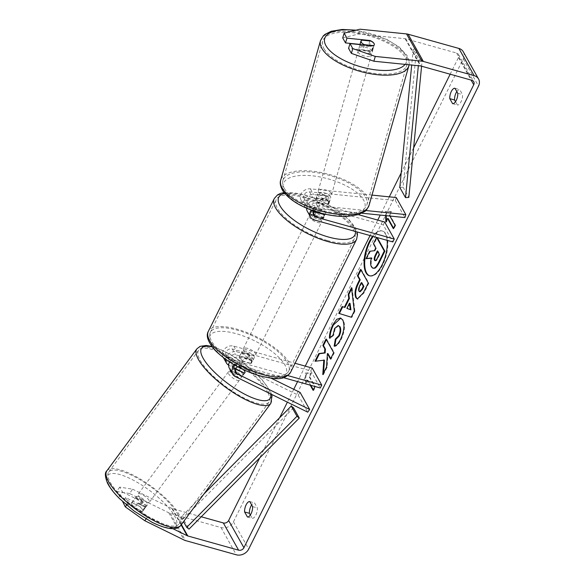 <?xml version="1.0" encoding="UTF-8"?>
<svg xmlns="http://www.w3.org/2000/svg" width="584" height="584" viewBox="0 0 584 584"><rect width="100%" height="100%" fill="white"/><g stroke="black" fill="none" stroke-linecap="round" stroke-linejoin="round"><path stroke-width="0.44" stroke-dasharray="2.92 2.19" d="M244.076 373.037L242.148 375.738A6.906 1.927 35.6 0 0 242.995 375.439A6.906 1.927 35.6 0 0 242.776 374.074A6.906 1.927 35.6 0 0 239.09 370.285L228.928 365.299A8.293 6.84 -29.3 0 1 228.658 365.153M234.892 365.226A8.293 6.84 -29.3 0 1 243.302 363.131L287.781 375.585M225.636 359.306A8.293 6.84 -29.3 0 1 237.002 351.897L248.981 355.247A6.906 2.489 -153.6 0 1 253.106 360.036A6.906 2.489 -153.6 0 1 252.04 360.693L240.061 357.342A8.293 6.84 150.7 0 0 229.57 361.985M229.388 368.322A8.293 6.84 150.7 0 0 231.987 370.745L242.148 375.738M237.63 366.745A4.833 3.993 -29.3 0 1 241.871 366.015L283.459 377.658M244.711 371.373A6.906 1.927 35.6 0 0 241.024 367.591L230.862 362.598A4.833 3.993 -29.3 0 1 229.344 361.189A4.833 3.993 -29.3 0 1 230.3 356.349A4.833 3.993 -29.3 0 1 235.571 354.78L247.55 358.138A6.906 2.489 -153.6 0 1 251.667 362.927A6.906 2.489 -153.6 0 1 250.602 363.584L238.622 360.226A4.833 3.993 150.7 0 0 233.352 361.795A4.833 3.993 150.7 0 0 232.403 366.635A4.833 3.993 150.7 0 0 233.914 368.044L235.666 368.906M300.118 392.441L298.19 395.142L225.687 359.51A8.293 6.84 -29.3 0 1 223.088 357.094A8.293 6.84 -29.3 0 1 224.723 348.794A8.293 6.84 -29.3 0 1 233.761 346.108L295.073 363.277M271.261 378.257L227.614 356.809A4.833 3.993 -29.3 0 1 226.103 355.401A4.833 3.993 -29.3 0 1 227.052 350.561A4.833 3.993 -29.3 0 1 232.322 348.998L310.783 370.964L320.324 387.988M312.214 368.073L310.783 370.964M298.19 395.142L307.731 412.158M250.602 363.584L252.04 360.693M247.55 358.138L248.981 355.247M241.024 367.591L239.09 370.285M136.503 498.05A6.906 2.08 36.4 0 0 142.197 503.415A6.906 2.08 36.4 0 0 147.46 504.81A6.906 2.08 36.4 0 0 147.307 503.364A6.906 2.08 36.4 0 0 141.605 497.999A6.906 2.08 36.4 0 0 136.342 496.604A6.906 2.08 36.4 0 0 136.503 498.05M142.328 511.445A6.906 2.08 36.4 0 0 142.766 511.168A6.906 2.08 36.4 0 0 142.613 509.722A6.906 2.08 36.4 0 0 139.802 506.481L132.086 502.685A6.906 2.08 36.4 0 0 131.648 502.963A6.906 2.08 36.4 0 0 131.809 504.415A6.906 2.08 36.4 0 0 134.619 507.657L142.328 511.445L145.854 506.678A6.906 2.08 36.4 0 1 138.138 502.882L134.619 507.657M243.513 369.708A6.906 2.08 36.4 0 0 241.9 368.132L239.557 371.314A6.906 2.08 36.4 0 0 231.841 367.526L234.191 364.343A6.906 2.08 36.4 0 0 233.753 364.62A6.906 2.08 36.4 0 0 233.907 366.066A6.906 2.08 36.4 0 0 235.863 368.533M231.965 372.921A6.906 2.08 36.4 0 0 241.345 377.592A6.906 2.08 36.4 0 0 241.185 376.147A6.906 2.08 36.4 0 0 235.491 370.782A6.906 2.08 36.4 0 0 230.227 369.387A6.906 2.08 36.4 0 0 230.118 369.628M236.659 369.395L234.367 372.49A6.906 2.08 36.4 0 0 242.083 376.279L244.426 373.103A6.906 2.08 36.4 0 0 244.864 372.826A6.906 2.08 36.4 0 0 244.893 372.782M234.191 364.343L241.9 368.132M132.086 502.685L135.612 497.918A6.906 2.08 36.4 0 1 143.321 501.707L139.802 506.481M143.321 501.707L135.612 497.918M138.138 502.882L145.854 506.678M234.367 372.49L242.083 376.279M239.557 371.314L231.841 367.526M228.432 373.49A6.906 2.08 36.4 0 0 234.126 378.855A6.906 2.08 36.4 0 0 239.389 380.242A6.906 2.08 36.4 0 0 239.236 378.797A6.906 2.08 36.4 0 0 233.534 373.431A6.906 2.08 36.4 0 0 228.271 372.044A6.906 2.08 36.4 0 0 228.432 373.49M138.459 495.4A6.906 2.08 36.4 0 0 144.153 500.765A6.906 2.08 36.4 0 0 149.416 502.16A6.906 2.08 36.4 0 0 149.263 500.707A6.906 2.08 36.4 0 0 143.562 495.349A6.906 2.08 36.4 0 0 138.298 493.954A6.906 2.08 36.4 0 0 138.459 495.4M178.047 514.854A43.727 13.169 36.4 0 0 141.985 480.909A43.727 13.169 36.4 0 0 108.675 472.091A43.727 13.169 36.4 0 0 109.675 481.26A43.727 13.169 36.4 0 0 145.73 515.205A43.727 13.169 36.4 0 0 179.047 524.023A43.727 13.169 36.4 0 0 178.047 514.854M268.019 392.944A43.727 13.169 36.4 0 0 231.957 358.992A43.727 13.169 36.4 0 0 198.648 350.174A43.727 13.169 36.4 0 0 199.648 359.342A43.727 13.169 36.4 0 0 235.702 393.295A43.727 13.169 36.4 0 0 269.02 402.113A43.727 13.169 36.4 0 0 268.019 392.944M387.119 240.338A23.302 10.14 -74.4 0 0 381.943 230.884A23.302 10.14 -74.4 0 0 372.607 236.272M369.679 275.831A23.302 10.14 -74.4 0 0 369.971 275.925A23.302 10.14 -74.4 0 0 382.695 264.968A23.302 10.14 -74.4 0 0 382.542 231.052A23.302 10.14 -74.4 0 0 373.205 236.44M247.419 516.986L252.215 518.329A6.906 3.008 -74.4 0 0 255.872 515.051A6.906 3.008 -74.4 0 0 257.369 507.934L254.566 502.926A6.906 3.008 -74.4 0 0 251.646 504.926M452.6 103.66L457.389 105.003L455.52 101.667M456.819 91.6A6.906 3.008 105.6 0 1 459.739 89.6L462.55 94.615A6.906 3.008 105.6 0 1 461.046 101.725A6.906 3.008 105.6 0 1 457.389 105.003M360.021 44.399L368.541 45.267L369.818 40.968M368.541 45.267A6.906 2.971 -163.4 0 1 372.621 48.246A6.906 2.971 -163.4 0 1 372.847 49.574A6.906 2.971 -163.4 0 1 371.592 50.713L348.568 48.377M342.713 37.931L358.591 33.981L405.121 38.705A4.146 3.424 -29.3 0 1 405.778 38.829L456.586 53.049A4.146 3.424 -29.3 0 1 458.476 54.487A4.146 3.424 -29.3 0 1 458.455 57.524L450.169 74.212M413.647 147.796L401.201 172.871M389.294 196.852L380.25 215.065M377.76 220.08L370.073 235.564M305.264 366.132L297.577 381.615M293.752 389.316L287.379 402.157M279.641 417.743L259.697 457.929M310.79 385.316L307.943 380.235L307.345 380.067L305.622 383.527L305.228 373.03L310.783 373.139L309.06 376.6L314.535 386.36M307.345 380.067L310.192 385.148M395.025 225.183L395.624 225.351L389.9 215.138L389.302 214.97L391.017 211.503L385.462 211.393L385.623 215.613M389.302 214.97L389.908 216.043M463.302 51.786A9.672 7.979 -29.3 0 1 463.251 58.86L233.432 521.833A9.672 7.979 -29.3 0 1 221.037 527.564L170.221 513.336A9.672 7.979 -29.3 0 1 168.827 512.81L129.538 493.502L132.626 489.188L119.735 487.122L122.53 492.115L119.443 496.429L138.882 505.985A6.906 1.927 35.6 0 1 142.788 511.139A6.906 1.927 35.6 0 1 141.941 511.431L122.501 501.882M250.339 514.986L252.215 518.329M119.735 487.122L116.639 491.436L119.443 496.429M116.639 491.436L129.538 493.502M122.53 492.115L141.978 501.671A6.906 1.927 -144.4 0 1 145.876 506.824A6.906 1.927 -144.4 0 1 145.029 507.116L125.589 497.561L128.392 502.561L147.898 516.417L146.066 518.986M125.589 497.561L122.677 501.627M126.582 505.087L128.392 502.561M173.003 528.754L147.898 516.417M201.268 516.774L172.514 508.722A4.146 3.424 -29.3 0 1 171.915 508.496L132.626 489.188M358.591 33.981L360.014 29.2M364.336 45.048L362.883 50.136A6.906 2.818 15.9 0 0 372.015 51.063L373.556 45.661A6.906 2.971 16.6 0 0 374.271 44.793A6.906 2.971 16.6 0 0 374.315 44.581M371.592 50.713L373.015 45.932M454.943 88.264L459.739 89.6M457.754 93.272L462.55 94.615M145.029 507.116L141.941 511.431M141.978 501.671L138.882 505.985M249.769 501.583L254.566 502.926M252.58 506.598L257.369 507.934M373.483 268.399L372.037 267.027C370.942 264.793 370.95 261.814 372.052 258.077L371.38 258.172M376.607 237.381L377.22 237.564M369.716 251.266L374.95 250.901L376.344 248.098L374.023 243.959L377.206 237.549M374.023 243.959L373.424 243.791M376.344 248.098L375.746 247.93M374.95 250.901L374.351 250.733M370.314 251.434L366.642 258.836M372.052 258.077L371.453 257.909M307.943 380.235L306.22 383.695L305.826 373.198L305.228 373.03M305.826 373.198L310.783 373.139M311.382 373.307L309.659 376.768L309.06 376.6M309.659 376.768L315.389 386.98L314.791 386.812M313.309 389.798L313.666 390.448L315.389 386.98M313.666 390.448L313.068 390.28M306.22 383.695L305.622 383.527M395.624 225.351L393.908 228.811L393.309 228.643M393.543 228.169L393.908 228.811M386.411 220.788L386.462 222.066L388.178 218.598M386.462 222.066L385.863 221.898M389.9 215.138L391.616 211.671L386.06 211.561L386.221 215.671M386.06 211.561L385.462 211.393M391.616 211.671L391.017 211.503M350.042 303.395L347.487 308.542L346.889 308.374M347.487 308.542L350.918 309.827M351.648 288.803L352.115 287.861L351.517 287.693M352.115 287.861L354.904 311.257L354.305 311.089M354.904 311.257L351.86 317.389L351.261 317.221L351.86 317.389M342.742 306.739L342.158 306.542M342.757 306.709L344.94 307.454M361.876 282.78L360.372 285.81C359.226 288.226 358.956 290.036 359.547 291.241L360.124 291.803M360.978 270.005L361.211 269.531L360.613 269.363M361.211 269.531L368.847 283.145L368.248 282.977M368.847 283.145L363.934 293.044L357.642 299.081M323.499 373.132L323.383 374.738L322.784 374.57M315.732 361.146L324.434 360.146M315.601 361.423L315.002 361.255M330.734 358.554L331.091 359.204L334.267 352.802L326.631 339.187L326.398 339.662M326.631 339.187L326.033 339.019M334.267 352.802L333.668 352.634M331.091 359.204L330.493 359.036M323.383 374.738L327.149 367.154L327.996 353.678M327.149 367.154L326.551 366.986M340.822 318.119L343.29 320.142C345.443 325.047 344.757 331.464 341.217 339.392C338.866 343.881 336.72 346.202 334.756 346.349L334.157 346.181M338.786 325.631L335.238 328.609L333.581 335.471L332.982 335.304M333.581 335.471L330.055 338.267L329.456 338.099M330.055 338.267L330.069 337.61M375.125 260.384C375.775 261.377 376.651 260.756 377.76 258.529L379.841 254.332L378.001 251.054L377.768 251.536M378.001 251.054L377.403 250.886M379.841 254.332L379.242 254.164M313.747 211.627L312.557 211.291A4.833 3.993 -29.3 0 1 310.345 209.619A4.833 3.993 -29.3 0 1 311.024 205.086A4.833 3.993 -29.3 0 1 315.813 203.071L327.843 204.291A6.906 2.971 16.6 0 0 329.099 203.152A6.906 2.971 16.6 0 0 328.872 201.83A6.906 2.971 16.6 0 0 324.792 198.845L325.682 195.859L313.644 194.633A8.293 6.84 150.7 0 0 305.439 198.093A8.293 6.84 150.7 0 0 304.279 205.86A8.293 6.84 150.7 0 0 308.067 208.736L320.047 212.087A6.906 2.489 -153.6 0 1 324.171 216.876A6.906 2.489 -153.6 0 1 323.105 217.533L311.126 214.182A8.293 6.84 -29.3 0 1 307.33 211.306M306.6 208.203A8.293 6.84 -29.3 0 1 316.703 200.078L328.734 201.305A6.906 2.971 16.6 0 0 329.989 200.166A6.906 2.971 16.6 0 0 329.763 198.837A6.906 2.971 16.6 0 0 325.682 195.859M365.781 210.517L319.944 205.867A8.293 6.84 150.7 0 0 311.192 210.05M361.846 213.197L319.054 208.86A4.833 3.993 150.7 0 0 314.097 211.087M396.266 197.56L395.375 200.553L309.513 191.837A4.833 3.993 150.7 0 0 304.724 193.852A4.833 3.993 150.7 0 0 304.045 198.385A4.833 3.993 150.7 0 0 306.257 200.056L358.284 214.627M371.986 195.1L310.403 188.851A8.293 6.84 150.7 0 0 302.191 192.304A8.293 6.84 150.7 0 0 301.03 200.071A8.293 6.84 150.7 0 0 304.826 202.947L383.279 224.913L392.828 241.937M324.792 198.845L312.754 197.626A4.833 3.993 150.7 0 0 307.965 199.64A4.833 3.993 150.7 0 0 307.293 204.174A4.833 3.993 150.7 0 0 309.505 205.845L321.485 209.203A6.906 2.489 -153.6 0 1 325.602 213.992A6.906 2.489 -153.6 0 1 325.412 214.248A6.906 2.489 26.4 0 0 325.602 213.992A6.906 2.489 26.4 0 0 322.353 209.736L313.805 207.335A6.906 2.489 26.4 0 0 313.228 207.846A6.906 2.489 26.4 0 0 315.813 211.649M383.279 224.913L384.717 222.029M395.375 200.553L404.924 217.569M324.536 214.649L323.105 217.533M321.485 209.203L320.047 212.087M327.843 204.291L328.734 201.305M314.929 212.707A6.906 2.489 26.4 0 0 310.651 213.043A6.906 2.489 26.4 0 0 318.747 219.518A6.906 2.489 26.4 0 0 323.025 219.183A6.906 2.489 26.4 0 0 314.929 212.707M316.346 212.357L314.754 215.569A6.906 2.489 26.4 0 0 319.601 217.788A6.906 2.489 26.4 0 0 323.31 217.963L325.025 214.496M313.805 207.335L312.082 210.802A6.906 2.489 26.4 0 1 315.783 210.977A6.906 2.489 26.4 0 1 320.638 213.197L322.353 209.736M239.871 356.276A6.906 2.489 26.4 0 0 239.294 356.78A6.906 2.489 26.4 0 0 242.542 361.036L244.258 357.576A6.906 2.489 26.4 0 0 249.112 359.795A6.906 2.489 26.4 0 0 252.814 359.97L251.098 363.43A6.906 2.489 26.4 0 0 251.667 362.927A6.906 2.489 26.4 0 0 248.426 358.671L239.871 356.276L241.586 352.809A6.906 2.489 26.4 0 1 245.295 352.984A6.906 2.489 26.4 0 1 250.142 355.203L248.426 358.671M246.156 351.254A6.906 2.489 26.4 0 0 241.871 351.59A6.906 2.489 26.4 0 0 249.974 358.065A6.906 2.489 26.4 0 0 254.252 357.729A6.906 2.489 26.4 0 0 246.156 351.254M242.542 361.036L251.098 363.43M320.638 213.197L312.082 210.802M314.754 215.569L323.31 217.963M244.258 357.576L252.814 359.97M250.142 355.203L241.586 352.809M247.587 348.371A6.906 2.489 26.4 0 0 243.309 348.699A6.906 2.489 26.4 0 0 251.405 355.174A6.906 2.489 26.4 0 0 255.683 354.846A6.906 2.489 26.4 0 0 247.587 348.371M313.491 215.598A6.906 2.489 26.4 0 0 309.213 215.927A6.906 2.489 26.4 0 0 317.309 222.402A6.906 2.489 26.4 0 0 321.594 222.073A6.906 2.489 26.4 0 0 313.491 215.598M327.485 240.55A43.727 15.746 26.4 0 0 354.576 238.447A43.727 15.746 26.4 0 0 303.322 197.45A43.727 15.746 26.4 0 0 276.232 199.553A43.727 15.746 26.4 0 0 327.485 240.55M261.581 373.322A43.727 15.746 26.4 0 0 288.664 371.212A43.727 15.746 26.4 0 0 237.411 330.223A43.727 15.746 26.4 0 0 210.328 332.325A43.727 15.746 26.4 0 0 261.581 373.322M371.957 50.801A6.906 2.818 15.9 0 0 364.956 47.114A6.906 2.818 15.9 0 0 358.919 48.26A6.906 2.818 15.9 0 0 359.167 49.501A6.906 2.818 15.9 0 0 366.168 53.195A6.906 2.818 15.9 0 0 372.205 52.049A6.906 2.818 15.9 0 0 371.957 50.801M361.7 40.143L360.146 45.596A6.906 2.818 15.9 0 1 369.278 46.523L370.833 41.07M316.543 198.443A6.906 2.818 15.9 0 0 315.834 199.283A6.906 2.818 15.9 0 0 316.083 200.531A6.906 2.818 15.9 0 0 319.28 202.984L320.317 199.348A6.906 2.818 15.9 0 0 329.456 200.276L328.412 203.911A6.906 2.818 15.9 0 0 329.12 203.071A6.906 2.818 15.9 0 0 328.872 201.83A6.906 2.818 15.9 0 0 325.675 199.37L326.712 195.735A6.906 2.818 15.9 0 0 317.579 194.808L316.543 198.443L325.675 199.37M330.434 196.37A6.906 2.818 15.9 0 0 323.434 192.676A6.906 2.818 15.9 0 0 317.389 193.822A6.906 2.818 15.9 0 0 317.638 195.071A6.906 2.818 15.9 0 0 324.638 198.757A6.906 2.818 15.9 0 0 330.675 197.611A6.906 2.818 15.9 0 0 330.434 196.37M328.412 203.911L319.28 202.984M372.847 49.574L374.271 44.793A6.906 2.818 15.9 0 0 374.03 43.523M369.278 46.523L360.146 45.596M362.883 50.136L372.015 51.063M320.317 199.348L329.456 200.276M326.712 195.735L317.579 194.808M331.296 193.333A6.906 2.818 15.9 0 0 324.295 189.647A6.906 2.818 15.9 0 0 318.258 190.793A6.906 2.818 15.9 0 0 318.506 192.041A6.906 2.818 15.9 0 0 325.507 195.728A6.906 2.818 15.9 0 0 331.544 194.582A6.906 2.818 15.9 0 0 331.296 193.333M371.088 53.837A6.906 2.818 15.9 0 0 364.095 50.144A6.906 2.818 15.9 0 0 358.05 51.29A6.906 2.818 15.9 0 0 358.299 52.538A6.906 2.818 15.9 0 0 365.299 56.225A6.906 2.818 15.9 0 0 371.336 55.078A6.906 2.818 15.9 0 0 371.088 53.837M324.215 49.078A43.727 17.841 15.9 0 0 368.519 72.438A43.727 17.841 15.9 0 0 406.749 65.182A43.727 17.841 15.9 0 0 405.179 57.29A43.727 17.841 15.9 0 0 360.868 33.938A43.727 17.841 15.9 0 0 322.645 41.187A43.727 17.841 15.9 0 0 324.215 49.078M284.415 188.581A43.727 17.841 15.9 0 0 328.726 211.934A43.727 17.841 15.9 0 0 366.949 204.685A43.727 17.841 15.9 0 0 365.387 196.793A43.727 17.841 15.9 0 0 321.076 173.433A43.727 17.841 15.9 0 0 282.846 180.69A43.727 17.841 15.9 0 0 284.415 188.581M399.784 187.413L403.091 187.187L416.538 49.012L422.261 59.225L421.582 66.211M403.091 187.187L408.815 197.399M416.538 49.012L413.231 49.239L418.954 59.451L418.348 65.729M413.231 49.239L411.691 65.05M422.261 59.225L418.954 59.451M293.548 407.851L183.274 518.906L189.004 529.119M183.274 518.906L180.974 517.11L204.028 493.896M180.974 517.11L183.529 521.665M231.987 370.745L235.228 376.527M240.061 357.342L243.302 363.131M233.914 368.044L235.235 370.395M238.622 360.226L241.871 366.015M232.322 348.998L235.571 354.78M233.761 346.108L237.002 351.897M225.687 359.51L228.928 365.299M227.614 356.809L230.862 362.598M106.894 470.777A45.939 13.833 -143.6 0 1 141.897 480.041A45.939 13.833 -143.6 0 1 179.77 515.701A45.939 13.833 -143.6 0 1 180.821 525.337M108.69 484.384A42.486 12.79 36.4 0 0 153.001 522.527A42.486 12.79 36.4 0 0 175.12 517.03A42.486 12.79 36.4 0 0 130.801 478.887A42.486 12.79 36.4 0 0 108.69 484.384M270.793 403.42A45.939 13.833 36.4 0 0 269.742 393.791A45.939 13.833 36.4 0 0 231.863 358.131A45.939 13.833 36.4 0 0 196.866 348.867M212.189 346.933A42.486 12.79 -143.6 0 1 268.998 389.813A42.486 12.79 -143.6 0 1 270.56 393.893M458.455 57.524L471.106 80.074M233.432 521.833L248.704 549.069M463.251 58.86L478.522 86.096M168.827 512.81L184.099 540.039M171.915 508.496L181.128 524.921M172.514 508.722L181.398 524.556M456.586 53.049L471.857 80.285M405.778 38.829L421.049 66.058M405.121 38.705L420.4 65.934M221.037 527.564L236.308 554.8M170.221 513.336L185.493 540.572M372.037 267.027L371.439 266.859M372.059 267.063L371.461 266.895M359.569 291.285L358.97 291.117M360.372 285.81L359.773 285.642M359.547 291.241L358.948 291.073M363.934 293.044L363.336 292.876M343.268 320.098L342.669 319.93M343.29 320.142L342.691 319.974M341.217 339.392L340.618 339.224M335.238 328.609L334.639 328.442M377.76 258.529L377.162 258.362M316.703 200.078L319.944 205.867M311.126 214.182L314.367 219.971M312.557 211.291L313.316 212.642M315.813 203.071L319.054 208.86M306.257 200.056L309.505 205.845M304.826 202.947L308.067 208.736M310.403 188.851L313.644 194.633M309.513 191.837L312.754 197.626M274.254 198.575A45.939 16.542 -153.6 0 1 302.709 196.363A45.939 16.542 -153.6 0 1 356.554 239.425M355.452 231.468A42.486 15.301 26.4 0 0 305.096 195.18A42.486 15.301 26.4 0 0 284.642 193.326M290.642 372.198A45.939 16.542 26.4 0 0 236.797 329.135A45.939 16.542 26.4 0 0 208.342 331.347M259.8 375.592A42.486 15.301 -153.6 0 1 211.233 344.348A42.486 15.301 -153.6 0 1 236.323 333.719A42.486 15.301 -153.6 0 1 284.897 364.971A42.486 15.301 -153.6 0 1 259.8 375.592M320.521 40.581A45.939 18.739 -164.1 0 1 360.678 32.959A45.939 18.739 -164.1 0 1 407.231 57.502A45.939 18.739 -164.1 0 1 408.873 65.788M405.084 64.386A42.486 17.33 15.9 0 0 404.894 54.144A42.486 17.33 15.9 0 0 355.211 30.397M369.081 205.291A45.939 18.739 15.9 0 0 367.431 197.005A45.939 18.739 15.9 0 0 320.879 172.463A45.939 18.739 15.9 0 0 280.721 180.084M284.7 191.727A42.486 17.33 -164.1 0 1 312.002 175.777A42.486 17.33 -164.1 0 1 363.372 199.713A42.486 17.33 -164.1 0 1 336.063 215.664A42.486 17.33 -164.1 0 1 284.7 191.727M244.922 372.745L242.995 375.439M232.403 366.635L235.644 372.424M223.088 357.094L223.409 357.656M226.103 355.401L229.344 361.189M254.252 357.729L253.106 360.036M271.589 394.397L270.122 390.9L262.121 379.753L254.208 371.833L243.791 363.299L229.994 354.269L220.226 349.371L211.788 346.414M147.46 504.81L142.766 511.168M244.864 372.826L241.345 377.592M233.753 364.62L230.227 369.387M136.342 496.604L131.648 502.963M239.389 380.242L149.416 502.16M198.648 350.174L108.675 472.091M269.02 402.113L179.047 524.023M228.271 372.044L138.298 493.954M382.542 231.052L381.943 230.884M458.476 54.487L473.755 81.724M145.876 506.824L142.788 511.139M369.971 275.925L369.373 275.757M357.335 299.023L357.934 299.19M340.523 318.017L341.122 318.185M310.345 209.619L313.593 215.408M301.03 200.071L304.279 205.86M304.045 198.385L307.293 204.174M323.025 219.183L324.171 216.876M329.099 203.152L329.989 200.166M284.014 192.537L304.592 194.735L323.77 202.217L334.99 208.568L348.889 219.533L355.028 227.242L357.058 231.921M310.651 213.043L313.228 207.846M239.294 356.78L241.871 351.59M243.309 348.699L309.213 215.927M288.664 371.212L354.576 238.447M210.328 332.325L276.232 199.553M255.683 354.846L321.594 222.073M356.101 30.171L387.024 39.522L399.171 46.997L406.99 55.392L409.201 61.444L409.107 64.795M358.919 48.26L359.963 44.603M315.834 199.283L317.389 193.822M329.12 203.071L330.675 197.611M372.205 52.049L374.278 44.771M318.258 190.793L358.05 51.29M366.949 204.685L406.749 65.182M282.846 180.69L322.645 41.187M331.544 194.582L371.336 55.078"/><path stroke-width="0.88" d="M235.666 368.906L244.076 373.037A6.906 1.927 35.6 0 0 244.922 372.745A6.906 1.927 35.6 0 0 244.711 371.373A6.906 2.08 36.4 0 0 243.513 369.708M271.261 378.257L300.118 392.441L309.666 409.464L307.731 412.158L235.228 376.527A8.293 6.84 -29.3 0 1 232.636 374.11A8.293 6.84 -29.3 0 1 234.892 365.226M229.57 361.985A8.293 6.84 150.7 0 0 229.388 368.322L232.636 374.11M309.666 409.464L237.162 373.833A4.833 3.993 -29.3 0 1 235.644 372.424A4.833 3.993 -29.3 0 1 237.63 366.745M283.459 377.658L320.324 387.988L321.762 385.097L287.781 375.585M295.073 363.277L312.214 368.073L321.762 385.097M228.658 365.153A8.293 6.84 -29.3 0 1 226.337 362.876A8.293 6.84 -29.3 0 1 225.636 359.306M235.863 368.533A6.906 2.08 36.4 0 0 236.717 369.314L236.659 369.395M230.118 369.628A6.906 2.08 36.4 0 0 230.388 370.84A6.906 2.08 36.4 0 0 231.965 372.921M244.893 372.782A6.906 2.08 36.4 0 0 244.711 371.373M244.287 373.03L236.717 369.314M372.607 236.272A23.302 10.14 -74.4 0 0 369.219 241.842A23.302 10.14 -74.4 0 0 369.373 275.757A23.302 10.14 -74.4 0 0 382.097 264.8A23.302 10.14 -74.4 0 0 387.119 240.338M373.205 236.44A23.302 10.14 -74.4 0 0 369.818 242.01A23.302 10.14 -74.4 0 0 369.679 275.831M247.419 516.986A6.906 3.008 -74.4 0 0 251.076 513.708A6.906 3.008 -74.4 0 0 252.58 506.598L249.769 501.583A6.906 3.008 -74.4 0 0 246.112 504.861A6.906 3.008 -74.4 0 0 244.616 511.978L247.419 516.986M456.257 100.39A6.906 3.008 105.6 0 1 452.6 103.66L449.789 98.652A6.906 3.008 105.6 0 1 451.293 91.535A6.906 3.008 105.6 0 1 454.943 88.264L457.754 93.272A6.906 3.008 105.6 0 1 456.257 100.39M369.818 40.968L369.964 40.486L346.94 38.15L345.516 42.924L360.021 44.399M374.315 44.581A6.906 2.971 16.6 0 0 374.052 43.464A6.906 2.971 16.6 0 0 369.964 40.486M323.835 359.978L322.784 374.57L326.551 366.986L327.398 353.51L330.493 359.036L333.668 352.634L326.033 339.019L322.857 345.421L324.835 348.94L324.529 352.816L318.813 353.568L315.002 361.255L324.434 360.146L323.499 373.132M344.341 307.286L348.779 298.344L348.232 294.299L351.517 287.693L354.305 311.089L351.261 317.221L338.771 313.36L342.158 306.542L344.94 307.454L349.385 298.512L348.779 298.344M352.794 48.589L349.991 43.596L348.568 48.377L351.371 53.37L352.794 48.589L375.293 56.436L373.862 61.218L420.4 65.934A4.146 3.424 -29.3 0 1 421.049 66.058L471.857 80.285A4.146 3.424 -29.3 0 1 473.755 81.724A4.146 3.424 -29.3 0 1 473.734 84.753L243.908 547.726A4.146 3.424 -29.3 0 1 238.601 550.179L187.785 535.951A4.146 3.424 -29.3 0 1 187.187 535.725L173.003 528.754M450.169 74.212L413.647 147.796M401.201 172.871L389.294 196.852M380.25 215.065L377.76 220.08M370.073 235.564L305.264 366.132M297.577 381.615L293.752 389.316M287.379 402.157L279.641 417.743M259.697 457.929L228.636 520.49A4.146 3.424 -29.3 0 1 223.329 522.95L201.268 516.774M314.535 386.36L314.791 386.812L313.068 390.28L310.192 385.148M389.908 216.043L395.025 225.183L393.309 228.643L387.579 218.431L385.863 221.898L385.623 215.613M355.89 297.687L355.868 297.65C354.269 293.971 354.992 289.029 358.043 282.817L359.62 279.656L357.437 275.765L360.613 269.363L368.248 282.977L363.336 292.876L357.335 299.023L355.89 297.687L356.466 297.818C354.868 294.139 355.59 289.197 358.642 282.984L360.219 279.824L359.62 279.656M329.456 338.099C329.347 334.245 330.464 329.814 332.807 324.799L336.705 319.339L340.523 318.017L342.691 319.974C344.845 324.879 344.159 331.296 340.618 339.224C338.267 343.713 336.121 346.035 334.157 346.181L335.318 339.165L338.72 335.72C340.319 332.055 340.552 329.018 339.435 326.609L338.187 325.463L334.639 328.442L332.982 335.304L329.456 338.099M375.293 56.436L421.823 61.159A9.672 7.979 -29.3 0 1 423.342 61.444L474.15 75.665A9.672 7.979 -29.3 0 1 478.573 79.022A9.672 7.979 -29.3 0 1 478.522 86.096L248.704 549.069A9.672 7.979 -29.3 0 1 236.308 554.8L185.493 540.572A9.672 7.979 -29.3 0 1 184.099 540.039L144.81 520.731L125.305 506.875L126.582 505.087M455.52 101.667L454.578 99.995A6.906 3.008 105.6 0 1 456.819 91.6M251.646 504.926A6.906 3.008 -74.4 0 0 249.404 513.314L250.339 514.986M122.677 501.627L125.305 506.875M346.94 38.15L344.137 33.149L360.014 29.2L406.552 33.923A9.672 7.979 -29.3 0 1 408.07 34.208L458.878 48.435A9.672 7.979 -29.3 0 1 463.302 51.786L478.573 79.022M146.066 518.986L144.81 520.731M344.137 33.149L342.713 37.931L345.516 42.924M373.862 61.218L351.371 53.37M349.991 43.596L373.015 45.932A6.906 2.971 16.6 0 0 373.556 45.661L373.577 45.61A6.906 2.818 15.9 0 0 374.278 44.771M449.789 98.652L454.578 99.995M244.616 511.978L249.404 513.314M371.461 266.895L371.439 266.859C370.344 264.632 370.351 261.647 371.453 257.909L366.044 258.668L369.716 251.266L374.351 250.733L375.746 247.93L373.424 243.791L376.607 237.396L384.265 251.025L378.834 261.968C377.074 265.443 375.556 267.465 374.256 268.027L372.884 268.231L371.461 266.895M377.22 237.564L384.863 251.193L379.432 262.136C377.673 265.611 376.154 267.633 374.855 268.195L374.256 268.027M374.855 268.195L372.884 268.231M384.863 251.193L384.265 251.025M371.38 258.172L366.044 258.668M310.79 385.316L313.309 389.798M387.579 218.431L388.178 218.598L393.543 228.169M386.221 215.671L386.411 220.788M349.444 303.227L346.889 308.374L350.32 309.659L349.444 303.227L350.042 303.395L350.918 309.827L350.32 309.659M349.385 298.512L348.831 294.467L348.232 294.299M348.831 294.467L351.648 288.803M351.269 317.207L338.771 313.36M339.37 313.528L342.742 306.739M358.97 291.117L359.525 291.635L361.803 289.211L363.292 286.211L361.277 282.612L359.773 285.642C358.627 288.058 358.357 289.868 358.948 291.073L358.97 291.117M359.525 291.635L360.124 291.803L362.401 289.379L363.89 286.379L363.292 286.211M363.89 286.379L361.876 282.78L361.277 282.612M360.219 279.824L358.036 275.933L357.437 275.765M358.036 275.933L360.978 270.005M357.642 299.081L356.488 297.855M326.398 339.662L323.456 345.589L325.434 349.108L325.135 352.984L319.411 353.736L315.732 361.146M319.411 353.736L318.813 353.568M325.135 352.984L324.529 352.816M325.434 349.108L324.835 348.94M323.456 345.589L322.857 345.421M327.398 353.51L327.996 353.678L330.734 358.554M330.055 338.267C329.945 334.413 331.062 329.982 333.406 324.967L340.822 318.119M334.814 345.998L335.917 339.333L335.318 339.165M335.917 339.333L339.319 335.888C340.917 332.223 341.151 329.186 340.034 326.777L338.187 325.463M377.768 251.536L375.906 255.288C374.819 257.566 374.548 259.252 375.103 260.347L374.526 260.216C375.169 261.209 376.052 260.588 377.162 258.362L379.242 254.164L377.403 250.886L375.308 255.12C374.22 257.398 373.95 259.084 374.505 260.179L375.023 260.676M311.192 210.05A8.293 6.84 150.7 0 0 310.578 217.095L307.33 211.306A8.293 6.84 -29.3 0 1 306.6 208.203M310.578 217.095A8.293 6.84 150.7 0 0 314.367 219.971L392.828 241.937L394.258 239.046L315.805 217.08A4.833 3.993 150.7 0 1 313.593 215.408A4.833 3.993 150.7 0 1 314.097 211.087M361.846 213.197L404.924 217.569L405.814 214.583L396.266 197.56L371.986 195.1M316.346 212.357L325.025 214.496A6.906 2.489 26.4 0 0 325.412 214.248A6.906 2.489 -153.6 0 1 324.536 214.649L313.747 211.627M358.284 214.627L384.717 222.029L394.258 239.046M405.814 214.583L365.781 210.517M315.813 211.649A6.906 2.489 26.4 0 0 316.477 212.102M374.03 43.523A6.906 2.818 15.9 0 0 370.833 41.07L361.7 40.143A6.906 2.818 15.9 0 0 360.992 40.982A6.906 2.818 15.9 0 0 361.24 42.223A6.906 2.818 15.9 0 0 364.438 44.683L373.577 45.61M364.336 45.048L364.438 44.683M421.582 66.211L408.815 197.399L405.508 197.626L399.784 187.413L411.691 65.05M418.348 65.729L405.508 197.626M183.529 521.665L186.705 527.323L189.004 529.119L299.278 418.064L293.548 407.851L291.248 406.055L296.979 416.268L299.278 418.064M186.705 527.323L296.979 416.268M204.028 493.896L291.248 406.055M235.235 370.395L237.162 373.833M270.793 403.42L180.821 525.337A45.939 13.833 -143.6 0 1 145.825 516.073A45.939 13.833 -143.6 0 1 107.945 480.406A45.939 13.833 -143.6 0 1 106.894 470.777L196.866 348.867A45.939 13.833 36.4 0 0 197.918 358.496A45.939 13.833 36.4 0 0 235.797 394.156A45.939 13.833 36.4 0 0 270.793 403.42L272.027 396.032L271.589 394.397M270.56 393.893A42.486 12.79 -143.6 0 1 243.455 393.536A42.486 12.79 -143.6 0 1 202.575 357.174A42.486 12.79 -143.6 0 1 212.189 346.933M471.106 80.074L473.734 84.753M228.636 520.49L243.908 547.726M181.128 524.921L187.187 535.725M181.398 524.556L187.785 535.951M223.329 522.95L238.601 550.179M406.552 33.923L421.823 61.159M408.07 34.208L423.342 61.444M458.878 48.435L474.15 75.665M379.432 262.136L378.834 261.968M362.401 289.379L361.803 289.211M356.466 297.818L355.868 297.65M358.642 282.984L358.043 282.817M333.406 324.967L332.807 324.799M339.319 335.888L338.72 335.72M340.034 326.777L339.435 326.609M340.012 326.733L339.413 326.565M375.103 260.347L374.505 260.179M375.906 255.288L375.308 255.12M313.316 212.642L315.805 217.08M290.642 372.198C283.62 381.622 274.064 378.826 260.303 376.03C242.572 370.657 227.811 362.394 216.007 351.239C208.152 342.574 205.597 335.946 208.342 331.347A45.939 16.542 26.4 0 0 262.187 374.41A45.939 16.542 26.4 0 0 290.642 372.198L356.554 239.425A45.939 16.542 -153.6 0 1 328.099 241.637A45.939 16.542 -153.6 0 1 274.254 198.575L277.473 194.939L280.422 193.443L284.014 192.537M284.642 193.326A42.486 15.301 26.4 0 0 285.978 213.321A42.486 15.301 26.4 0 0 328.573 237.053A42.486 15.301 26.4 0 0 355.452 231.468M369.081 205.291C367.197 209.189 365.686 211.277 364.54 211.554L358.335 214.613L347.276 216.416C338.735 216.744 329.522 215.54 319.645 212.802C301.607 207.524 289.262 200.078 282.612 190.479C280.327 186.135 279.7 182.668 280.721 180.084A45.939 18.739 15.9 0 0 282.371 188.369A45.939 18.739 15.9 0 0 328.916 212.912A45.939 18.739 15.9 0 0 369.081 205.291L408.873 65.788A45.939 18.739 -164.1 0 1 368.716 73.409A45.939 18.739 -164.1 0 1 322.164 48.866A45.939 18.739 -164.1 0 1 320.521 40.581L323.332 35.821L325.062 34.317L331.267 31.259L342.319 29.456L356.101 30.171M355.211 30.397A42.486 17.33 15.9 0 0 326.23 46.158A42.486 17.33 15.9 0 0 365.898 68.131A42.486 17.33 15.9 0 0 405.084 64.386M223.409 357.656L226.337 362.876M180.821 525.337C176.777 530.681 167.17 529.651 151.986 522.249L134.094 511.044L119.523 498.612C114.004 493.122 110.018 488.02 107.566 483.304C104.916 476.654 104.689 472.478 106.894 470.777M211.788 346.414L206.262 345.48L200.129 346.334L196.866 348.867M208.342 331.347L274.254 198.575M356.554 239.425L357.503 234.666L357.058 231.921M280.721 180.084L320.521 40.581M359.963 44.603L360.992 40.982M408.873 65.788L409.107 64.795"/></g></svg>
